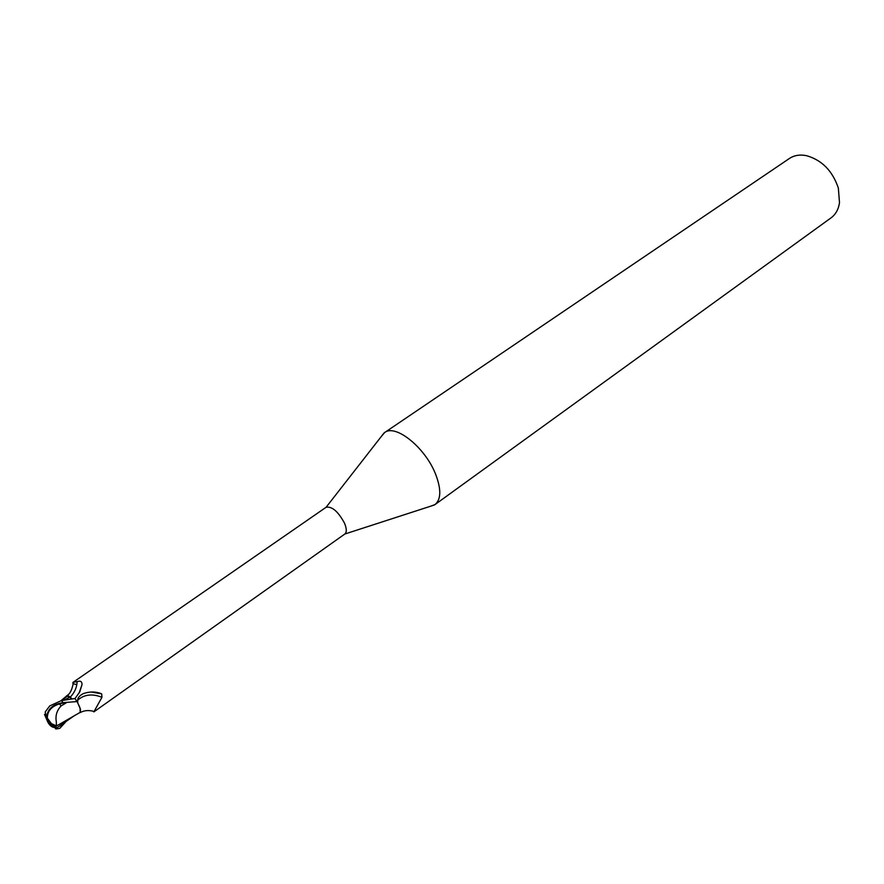 <?xml version="1.0" encoding="UTF-8"?>
<svg xmlns="http://www.w3.org/2000/svg" width="884" height="884" viewBox="0 0 884 884"><rect width="100%" height="100%" fill="white"/><g stroke="black" fill="none" stroke-linecap="round" stroke-linejoin="round"><path stroke-width="1.33" d="M430.066 506.399L435.016 504.576C441.138 499.394 441.348 489.305 435.657 474.332C425.403 447.669 395.457 423.591 384.606 432.585L381.203 436.619M434.409 504.985L344.815 534.024C346.871 532.256 346.749 528.61 344.462 523.085C338.119 511.449 331.997 506.178 326.086 507.283L384.01 433.016M435.016 504.576L831.026 217.873C835.656 214.447 838.485 209.409 839.502 202.756L838.352 188.093C832.529 170.888 821.932 160.092 806.539 155.683C799.932 154.357 794.23 155.297 789.423 158.468L384.606 432.585M44.476 714.371L47.813 722.084L46.631 717.885C47.084 709.333 52.587 704.25 63.14 702.658L77.085 701.564L80.046 707.885L80.168 712.382L80.046 707.885L77.262 701.863L80.532 709.399L80.267 712.548L79.527 712.747M71.935 698.924L67.77 695.984L60.985 700.681M66.377 696.194L70.223 697.034L68.444 695.962L66.145 696.415M76.842 684.581C73.405 684.028 72.156 683.277 73.129 682.304L77.129 681.641C80.499 680.503 82.124 681.52 81.991 684.691L79.803 691.807L74.952 698.658M77.737 702.736L77.693 700.161C77.715 697.841 79.483 695.719 82.997 693.785L83.914 693.41C89.903 691.509 95.538 691.531 100.82 693.476L101.704 693.984L101.958 697.299L93.837 711.907L344.815 534.024M93.129 691.995L100.82 693.476M77.693 700.161C84.223 694.415 92.312 693.465 101.958 697.299M72.09 698.901L70.223 697.034M70.278 697.1C74.588 692.625 76.875 687.465 77.129 681.641M68.444 695.962L67.77 695.984M67.869 695.918L66.488 696.095M80.079 712.449L80.532 709.399M66.002 721.554L59.847 728.306C56.775 729.046 55.272 729.101 55.338 728.482L56.178 728.35L56.035 726.427L51.913 725.123L47.813 722.084L56.598 725.919L79.88 712.548M56.421 725.399L56.3 721.653C55.25 715.62 56.863 710.36 61.14 705.885L59.427 703.885C51.283 706.482 47.261 711.244 47.36 718.151L48.454 721.852M77.085 701.564L74.853 698.537L61.316 700.614L49.736 705.929L45.504 711.543M65.957 702.537L59.427 703.885M61.14 705.885L66.212 702.857M70.543 718.128L71.924 717.255M56.035 726.427L56.598 725.919M45.537 714.327L45.791 715.41M47.813 722.084C49.824 725.863 52.421 727.698 55.593 727.598M63.858 700.172L70.101 697.089M56.178 728.35L73.339 716.394M59.847 728.306L63.195 723.532M63.14 702.658L61.316 700.614M73.129 682.304L326.086 507.283M101.439 693.796L91.118 692.017M84.068 693.365L82.997 693.785M94.212 711.521C89.019 709.974 84.378 710.316 80.267 712.548M79.096 693.067L81.991 684.691M66.587 695.796C69.891 694.283 72.179 689.73 73.449 682.128M61.272 700.471L66.654 695.962M47.36 718.151L52.057 724.504M55.349 728.493L56.156 727.875M51.913 725.123L56.278 727.93M45.194 711.996L46.631 717.885"/></g></svg>
